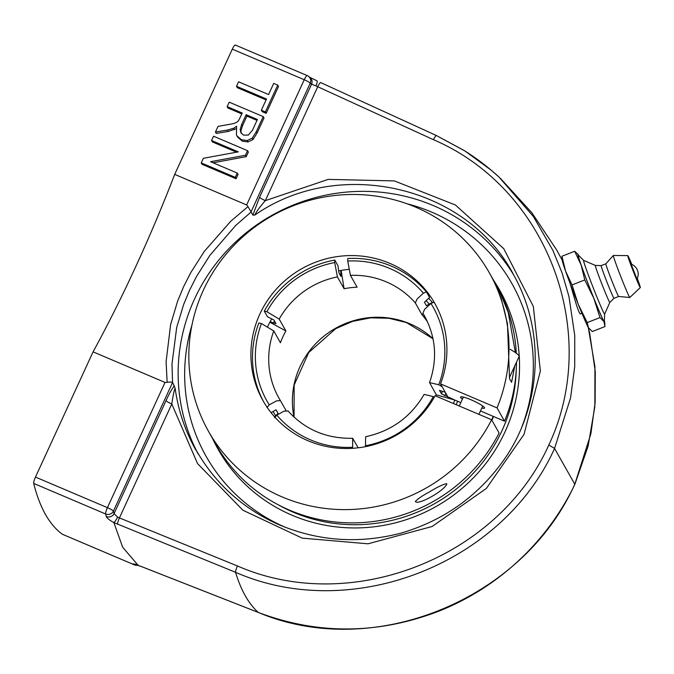<?xml version="1.0" encoding="UTF-8"?>
<svg xmlns="http://www.w3.org/2000/svg" width="674" height="674" viewBox="0 0 674 674"><rect width="100%" height="100%" fill="white"/><g stroke="black" fill="none" stroke-linecap="round" stroke-linejoin="round"><path stroke-width="1.01" d="M247.56 150.673L245.446 155.264L210.549 161.709L237.265 173.058L235.285 177.363L201.256 162.906L203.371 158.306L238.293 151.869L211.56 140.512L213.532 136.215L247.56 150.673L248.352 152.063L246.237 156.654L245.446 155.264M246.237 156.654L213.077 162.788M235.285 177.363L236.077 178.753L238.048 174.456L237.265 173.058M236.077 178.753L202.048 164.296L201.256 162.906M236.549 152.189L212.344 141.911L211.56 140.512M256.322 131.624L252.236 138.136L247.265 140.529L241.486 139.762L236.936 135.836L236.448 134.825L236.608 126.274L233.676 128.254L227.433 130.057L215.461 132.02L218.064 126.367L233.381 123.645L236.7 122.331L238.554 120.68L242.252 113.047L227.146 106.627L229.202 102.162L263.222 116.619L256.322 131.624L257.106 133.022L253.02 139.526L248.049 141.919L242.278 141.161L237.728 137.235L236.936 135.836M236.01 128.751L228.225 131.455L227.433 130.057M228.225 131.455L216.253 133.418L215.461 132.02M241.84 113.94L227.93 108.025L227.146 106.627M257.106 133.022L264.014 118.009L263.222 116.619M241.713 124.336L240.138 129.425L240.972 132.93L243.617 135.137L248.377 135.078L252.472 130.217L257.409 119.492L246.145 114.706L241.713 124.336L242.505 125.735L240.921 130.823L241.233 133.3M256.996 120.376L246.937 116.097L246.145 114.706M246.937 116.097L242.505 125.735M268.572 94.545L273.703 83.382L277.722 85.093L265.371 111.951L261.352 110.241L266.508 99.027L236.498 86.28L238.562 81.79L268.572 94.545M265.371 111.951L266.154 113.35L278.514 86.483L277.722 85.093M266.154 113.35L262.135 111.64L261.352 110.241M266.095 99.921L237.29 87.679L236.498 86.28M320.698 82.599A5.847 0.927 114.6 0 0 320.656 82.573L436.457 135.567A5.847 0.927 114.6 0 0 436.407 135.533A5.847 0.927 114.6 0 0 433.483 139.703C547.574 188.484 601.629 333.007 548.804 445.034L554.567 448.421C502.745 563.911 351.954 623.273 235.571 572.31L113.847 522.552C114.841 521.87 116.088 520.05 117.579 517.093L119.416 517.91A5.847 0.893 112.2 0 0 117.562 524.246M436.457 135.567L465.043 151.06L491.329 170.295L498.971 177.026L533.404 216.548L552.941 250.501L562.133 273.071L568.957 296.56L574.745 335.425L574.711 366.774L570.558 397.938L554.567 448.421L574.796 484.244L590.896 433.711L595.125 402.749L595.277 371.66L589.691 333.226L588.284 327.497L594.931 366.664L594.856 406.599L588.082 446.213L574.829 484.412M498.971 177.026C488.237 167.16 476.67 158.348 464.276 150.572L436.407 135.533L320.656 82.573A5.847 0.927 114.6 0 0 317.732 86.744L433.483 139.703M316.999 80.863C317.521 81.217 317.159 82.885 315.921 85.876L317.732 86.744L265.345 200.641C259.844 206.918 256.331 211.729 254.797 215.082C338.685 156.444 466.02 185.401 513.116 273.812M580.129 313.916L580.129 313.916C578.755 312.289 576.127 304.547 572.234 290.688L570.094 283.451M135.272 564.273A5.847 5.729 128 0 1 132.989 563.818L141.439 566.564L258.193 612.396C373.337 661.169 523.016 599.826 574.779 484.244L574.821 484.438M106.298 516.511A5.847 5.569 -14.9 0 0 114.049 513.639A1148.791 224.391 -67 0 1 113.409 511.136A5.847 5.552 165.9 0 1 105.65 513.992A1154.646 225.529 113 0 0 106.298 516.511C106.922 518.138 109.441 520.151 113.839 522.561L113.847 522.552M195.965 450.232C185.114 430.897 178.172 410.247 175.139 388.266C174.086 390.541 172.982 395.781 171.803 404.004A5.847 0.851 24.7 0 1 166.04 400.617L114.049 513.639L117.588 517.093M141.439 566.564A5.847 1.356 111.4 0 0 141.523 566.615L138.406 565.41M574.804 484.463L574.812 484.438C564.509 505.888 551.383 525.568 535.434 543.471C519.94 560.878 502.383 575.916 482.761 588.596C468.927 597.493 454.377 604.991 439.128 611.074C378.198 634.461 317.917 634.916 258.277 612.447A5.847 1.356 -68.6 0 1 258.193 612.396A1161.226 226.818 -67 0 1 235.571 572.31A5.847 0.893 -67.8 0 1 237.425 565.966L119.416 517.91L171.803 404.004L197.524 463.56L242.884 510.218L302.196 538.13L368.021 543.8L432.093 526.504L486.375 488.423L524.043 434.326L540.371 371.02L533.319 306.434L503.764 248.681L455.422 205.006L394.349 180.902L328.23 179.385L265.345 200.641A5.847 0.851 -155.3 0 1 259.574 197.255L252.86 215.09L254.797 215.082M113.839 522.561L122.693 547.254L138.162 565.343M165.02 382.428L107.427 507.648A5.847 0.851 24.7 0 1 113.409 511.136L172.561 382.52C171.727 381.973 169.924 381.922 167.152 382.369L165.02 382.428L93.079 351.853A313.444 61.224 113 0 0 174.701 174.389L246.65 204.955L247.998 206.598L230.71 221.274L204.214 251.503L190.658 272.802L183.564 286.787L177.624 301.126L170.632 324.489L166.099 361.753L167.152 382.369M33.7 483.426L105.65 513.992A5.847 1.146 113 0 1 107.427 507.648L35.478 477.082A5.847 1.146 113 0 0 33.7 483.426A1154.646 225.529 113 0 0 62.387 534.263A5.847 1.146 113 0 0 62.429 534.288A5.847 1.146 113 0 0 62.48 534.297M35.478 477.082L93.079 351.853M172.561 382.52L171.98 364.061L176.698 327.429L183.673 304.421L189.537 290.283L196.53 276.466L209.833 255.404L235.74 225.428L251.116 211.998L247.998 206.598M251.116 211.998L252.86 215.09M175.139 388.266L172.645 382.596M251.065 211.838L310.225 83.222A1148.791 224.391 -67 0 1 311.565 84.225A5.847 5.729 -52 0 0 309.888 77.375A5.847 5.729 -52 0 0 309.872 77.358M259.574 197.255L311.565 84.225L315.921 85.876M174.701 174.389L232.303 49.16L304.244 79.734L246.65 204.955M307.184 75.572L235.336 45.048A5.847 1.146 113 0 0 235.285 45.023A5.847 1.146 113 0 0 232.303 49.16M493.553 280.274A161.718 156.84 150.6 0 1 436.078 506.511A161.718 156.84 150.6 0 1 212.698 438.757M636.972 279.087L631.108 264.115A10.649 10.649 0 0 1 636.972 279.078M613.997 298.296A17.549 0.615 -111.4 0 1 613.989 298.304L609.827 302.407A19.866 0.699 -111.4 0 1 609.827 302.407L604.645 314.067A28.839 1.011 -111.4 0 1 604.081 313.385A28.839 1.011 -111.4 0 1 591.713 283.872A28.839 1.011 -111.4 0 1 583.625 260.383L578.359 255.151A35.73 1.255 -111.4 0 0 588.006 283.459A35.73 1.255 -111.4 0 0 603.618 320.748A35.73 1.255 -111.4 0 0 604.334 321.481L604.662 314.033M609.827 302.407A19.866 0.699 -111.4 0 1 609.439 301.927A19.866 0.699 -111.4 0 1 600.989 281.783A19.866 0.699 -111.4 0 1 595.344 265.421A19.866 0.699 -111.4 0 1 595.361 265.43L583.625 260.383M605.85 263.787A17.549 0.615 -111.4 0 0 610.964 278.505A17.549 0.615 -111.4 0 0 618.328 296.046A17.549 0.615 -111.4 0 0 618.648 296.476A17.549 0.615 -111.4 0 1 618.648 296.476L613.989 298.304A17.549 0.615 -111.4 0 1 613.66 297.874A17.549 0.615 -111.4 0 1 606.238 280.19A17.549 0.615 -111.4 0 1 601.191 265.615A17.549 0.615 -111.4 0 1 601.2 265.607L605.85 263.787A17.549 0.615 -111.4 0 1 605.859 263.787L613.348 255.471A22.571 0.792 -111.4 0 1 613.374 255.454L627.789 255.614A17.162 0.607 -111.4 0 1 628.101 256.036A17.162 0.607 -111.4 0 1 631.791 264.377M618.648 296.476L629.802 297.487A22.571 0.792 -111.4 0 1 629.802 297.487A22.571 0.792 -111.4 0 1 629.398 296.939A22.571 0.792 -111.4 0 1 619.928 274.394A22.571 0.792 -111.4 0 1 613.348 255.471M637.292 278.429A17.162 0.607 -111.4 0 1 640.3 287.579A17.162 0.607 -111.4 0 1 639.971 287.166A17.162 0.607 -111.4 0 1 632.675 269.76A17.162 0.607 -111.4 0 1 627.789 255.614M599.97 317.58L603.904 321.506L605.025 326.545L592.286 331.532L588.351 327.598L587.231 322.568L599.97 317.58L593.786 298.211A36.565 1.289 -111.4 0 1 581.14 265.05L584.788 279.946L593.786 298.211A36.565 1.289 -111.4 0 0 603.904 321.506A36.565 1.289 -111.4 0 0 604.629 322.046L604.949 324.834M578.149 254.469L574.669 251.267L581.14 265.05A36.565 1.289 -111.4 0 1 578.191 254.536A36.565 1.289 -111.4 0 1 578.604 255.193A36.565 1.289 -111.4 0 1 578.84 255.623M561.931 256.255L562.327 260.745A36.565 1.289 -111.4 0 0 565.579 271.142L561.931 256.255L574.669 251.267M572.049 284.933L565.579 271.142A36.565 1.289 -111.4 0 0 578.233 304.303L572.049 284.933L584.788 279.946M587.231 322.568L578.233 304.303A36.565 1.289 -111.4 0 0 588.351 327.598A36.565 1.289 -111.4 0 0 588.756 328.263L588.899 328.449M604.367 320.807A36.565 1.289 -111.4 0 1 604.629 322.046M509.637 377.111L519.081 356.58A23.034 3.353 -155.3 0 0 510.142 349.309M446.795 483.654L446.702 484.353C442.978 491.818 417.29 505.694 415.361 501.431C417.863 498.785 422.421 495.693 429.06 492.138C437.199 487.125 443.113 484.294 446.795 483.654M511.566 382.301L509.544 378.712L507.455 323.688L501.245 298.683L496.409 285.81L500.723 294.117L508.247 312.441L515.391 352.578M514.784 365.923L511.566 382.31M462.415 399.126A13.16 1.912 24.7 0 1 460.62 397.062A13.16 1.912 24.7 0 1 471 399.766A13.16 1.912 24.7 0 1 484.539 408.056A13.16 1.912 24.7 0 1 481.8 408.04M491.616 419.75A161.246 156.385 150.6 0 1 351.348 509.485A161.246 156.385 150.6 0 1 208.477 431.284L215.966 444.554A161.246 156.385 -29.4 0 0 358.829 522.746A161.246 156.385 -29.4 0 0 499.097 433.011L491.616 419.75L435.101 395.739A98.724 95.75 -29.4 0 1 349.132 448.48A98.724 95.75 -29.4 0 1 262.936 400.558A98.724 95.75 -29.4 0 1 301.851 268.656A98.724 95.75 -29.4 0 1 434.882 303.527A98.724 95.75 -29.4 0 1 440.543 383.902L497.05 407.913L504.54 421.183L480.461 410.955M460.814 402.605L448.025 397.171L440.543 383.902M208.477 431.284A161.246 156.385 150.6 0 1 272.052 215.849A161.246 156.385 150.6 0 1 489.341 272.802A161.246 156.385 150.6 0 1 497.05 407.913M504.54 421.183A161.246 156.385 -29.4 0 0 516.478 362.25M516.276 353.218A161.246 156.385 -29.4 0 0 496.822 286.062L489.341 272.802M432.641 302.744A98.724 95.75 -29.4 0 0 428.774 298.413M348.888 269.347A98.724 95.75 -29.4 0 0 338.778 270.889M271.647 319.046A98.724 95.75 -29.4 0 0 267.671 326.62M491.927 420.315A144.792 140.428 -29.4 0 0 493.452 416.473A144.792 140.428 -29.4 0 1 491.927 420.315M491.734 419.961A144.792 140.428 -29.4 0 0 493.166 416.347M445.27 392.285L439.507 390.364L441.478 393.86L454.815 400.053L436.297 394.838L429.549 382.588L438.757 384.753L442.119 386.699L445.27 392.285M423.137 313.629L422.017 314.775L415.344 302.946L417.046 299.054L423.373 293.165L426.423 291.909L429.574 297.495L424.452 302.188L426.44 305.71L432.329 302.382M273.282 411.763A95.211 92.346 -29.4 0 0 275.733 415.883L278.008 413.255L276.045 409.758L271.091 412.673M274.512 320.95A95.211 92.346 -29.4 0 0 273.383 322.964L275.978 323.646L273.998 320.04L267.443 316.729L264.292 311.144L266.887 311.725L279.204 319.105L285.877 330.926L269.87 322.239M341.154 270.434L344.085 288.733L337.413 276.904L334.717 262.565L334.793 260.046L337.944 265.632L338.971 272.945L340.943 276.433L340.699 270.518M435.665 304.926A98.724 95.75 -29.4 0 0 433.989 302.196L430.939 303.452L424.612 309.341L422.918 313.233L425.943 318.6M426.423 291.909A98.724 95.75 -29.4 0 0 347.801 258.496L347.725 261.015L350.421 275.363L357.094 287.191A83.584 81.065 150.6 0 0 344.085 288.733M275.733 415.883L274.529 416.759M266.98 407.475L269.263 404.863L276.593 400.845L280.451 400.685L286.046 410.584M280.451 400.685L278.901 398.056A83.584 81.065 150.6 0 1 273.762 330.934L261.445 323.562L258.85 322.972A98.724 95.75 -29.4 0 0 263.736 401.948M352.662 448.32L352.645 438.294L358.164 447.814M273.383 322.964L270.207 321.616M453.408 403.515A106.231 103.029 -29.4 0 0 454.815 400.053M457.621 401.249A109.331 106.037 150.6 0 1 456.214 404.703M433.315 396.59L424.131 394.374C410.887 416.97 391.392 431.099 365.637 436.735L365.485 445.674M434.309 397.163L433.315 396.582A95.43 92.557 150.6 0 1 365.485 445.75L365.645 446.635M273.762 330.934L280.435 342.754A83.584 81.065 150.6 0 1 285.877 330.926M422.017 314.775A83.584 81.065 150.6 0 1 427.56 321.936M436.297 394.838A83.584 81.065 150.6 0 1 435.842 396.051M352.477 447.292A95.43 92.557 150.6 0 1 276.829 415.15L274.545 417.762M288.034 410.997L284.015 411.182L276.896 415.108M430.939 303.452A95.43 92.557 150.6 0 1 438.757 384.753M269.263 404.863A95.43 92.557 150.6 0 1 261.445 323.554M266.887 311.725A95.43 92.557 150.6 0 1 334.717 262.565M334.793 260.046A98.724 95.75 -29.4 0 0 264.292 311.144M347.725 261.015A95.43 92.557 150.6 0 1 423.373 293.165M516.217 370.211A158.424 153.647 150.6 0 1 501.995 430.678A158.424 153.647 150.6 0 1 277.974 504.649M253.02 139.526L252.236 138.136M248.049 141.919L247.265 140.529M242.278 141.161L241.486 139.762M234.459 129.652L233.676 128.254M240.921 130.823L240.138 129.425M548.804 445.034C498.204 557.811 351.028 615.733 237.425 565.966M132.989 563.818A1154.646 225.529 113 0 0 134.337 564.829L62.387 534.263M62.429 534.288L134.379 564.854A5.847 1.146 113 0 1 134.337 564.829A5.847 5.729 -54 0 0 137.707 565.166M310.225 83.222A5.847 0.851 -155.3 0 0 304.244 79.734A5.847 1.146 113 0 1 307.234 75.589A5.847 1.146 113 0 1 307.277 75.614A5.847 5.729 126 0 1 310.225 83.222M513.782 275.135A181.458 175.99 -29.4 0 0 349.292 191.863A181.458 175.99 -29.4 0 0 194.5 299.079A181.458 175.99 -29.4 0 0 198.173 454.032M406.961 203.75A175.611 170.32 150.6 0 1 522.089 426.33M285.717 527.464A175.611 170.32 150.6 0 1 191.955 325.079M174.398 385.688C171.744 389.184 168.963 394.164 166.04 400.617M429.481 304.446A95.211 92.346 -29.4 0 0 426.271 300.865M444.848 395.823A95.211 92.346 -29.4 0 0 445.792 393.212M341.027 273.93A95.211 92.346 -29.4 0 0 339.679 274.192M278.008 413.255A91.917 89.153 150.6 0 1 275.969 409.817M442.312 391.56A91.917 89.153 150.6 0 1 441.478 393.86M422.918 313.233A83.584 81.065 150.6 0 1 424.485 315.895C435.935 337.076 437.62 359.301 429.54 382.579M280.443 400.668A83.584 81.065 150.6 0 1 278.901 398.056M279.204 319.105A83.584 81.065 150.6 0 1 337.413 276.904M350.421 275.363A83.584 81.065 150.6 0 1 415.344 302.946M432.986 338.677A83.584 81.065 -29.4 0 0 335.517 328.314A83.584 81.065 -29.4 0 0 294.007 417.105M500.403 178.349L531.853 212.731L556.64 249.928L562.276 260.324M258.277 612.447L141.523 566.615M134.682 564.037L138.119 565.326M134.379 564.854A5.847 5.847 0 0 0 137.816 565.208M235.285 45.023L307.234 75.589A5.847 5.847 0 0 1 308.389 76.246L309.888 77.375M309.711 77.249L317.058 80.88M513.403 274.461C547.052 333.908 540.497 409.581 502.669 461.623C476.948 496.974 442.978 520.825 400.777 533.185C358.442 544.171 317.403 541.163 277.663 524.153C242.446 508.188 215.318 483.587 196.277 450.35M580.12 313.916L581.889 313.225M640.3 287.579L629.828 297.478M601.191 265.607L595.344 265.421M463.358 397.079L459.255 406.001M482.744 406.001L478.902 414.35M287.95 410.87C304.96 429.658 326.528 438.791 352.645 438.277M433.003 338.744L406.38 322.56L388.839 318.254L370.616 317.85L352.62 321.38L335.711 328.668L308.7 352.569L294.15 385.065L294.049 417.147"/></g></svg>
